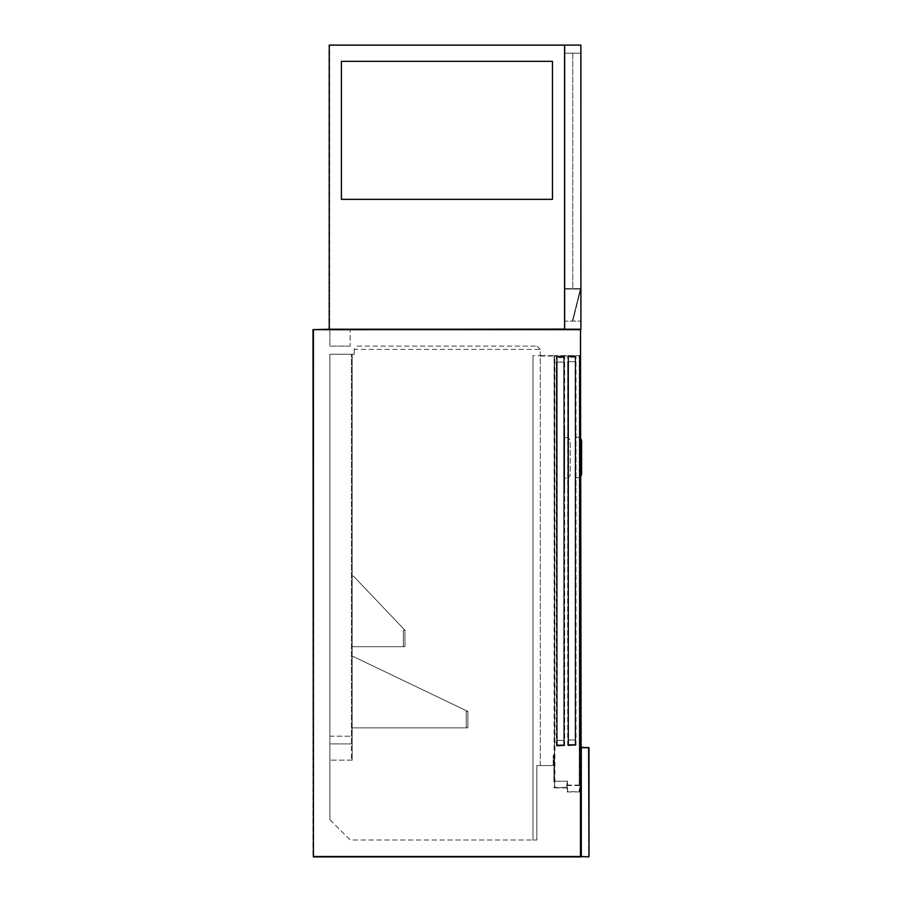 <?xml version="1.0" encoding="UTF-8"?>
<svg xmlns="http://www.w3.org/2000/svg" width="902" height="902" viewBox="0 0 902 902"><rect width="100%" height="100%" fill="white"/><g stroke="black" fill="none" stroke-linecap="round" stroke-linejoin="round"><path stroke-width="0.68" stroke-dasharray="4.51 3.38" d="M588.6 747.307L580.888 747.713L581.294 856.9L589.006 856.494L589.006 747.713L588.6 856.494L581.294 856.494L581.294 747.713L589.006 747.713M329.884 354.238L354.238 354.238L329.884 354.238L351.397 354.238L329.884 354.238L329.884 736.19L352.208 736.19L352.208 354.238L352.208 736.19L329.884 736.19L329.884 819.715L329.884 354.238L329.884 743.902L351.397 743.902L329.884 743.902L329.884 354.238M329.884 819.715L350.179 840.01L536.848 840.01L536.848 765.572L540.298 765.572L540.298 349.367L354.238 349.367L357.485 346.12L537.051 346.12L357.485 346.12L354.238 349.367L540.298 349.367L540.298 765.572L536.848 765.572L536.848 840.01L350.179 840.01L329.884 819.715M354.238 354.238L354.238 349.367L354.238 354.238M352.208 760.138L329.884 760.138L352.208 760.138L352.208 354.238L352.208 743.902L352.208 354.238L351.397 354.238L352.208 354.238L352.208 760.138M349.525 329.884L325.171 329.884L349.525 329.884L325.171 329.884L325.171 329.23L539.892 329.23L325.171 329.23L325.171 329.884L539.892 329.557L349.525 329.884M350.179 346.12L329.884 346.12L329.884 329.884L329.884 346.12L350.179 346.12L350.179 329.884L350.179 346.12M540.298 356.019L554.099 356.019L540.298 356.019M532.992 840.01L532.992 355.613L540.298 355.613L532.992 355.613L532.992 840.01L536.848 840.01L532.992 840.01L536.848 840.01L536.848 765.572L536.848 840.01L532.992 840.01L532.992 355.613L532.992 840.01M553.208 765.572L536.848 765.572L553.208 765.572L553.208 755.425L553.208 765.572M553.896 781.797L553.896 755.425L553.208 755.425L553.896 755.425L553.896 781.391M540.298 765.572L540.298 355.613L554.91 355.613L540.298 355.613L540.298 765.572L536.848 765.572L540.298 765.572M536.848 840.01L536.848 765.572L536.848 840.01M579.67 785.552L567.087 785.484L567.087 787.886L567.087 781.617L567.087 791.933L580.482 791.866L580.482 785.552L579.67 785.552L579.67 355.613L579.264 785.078L579.264 356.019L580.482 355.613L554.91 355.613L579.67 355.613L554.91 356.019L554.91 787.48L566.682 787.48L566.682 785.078L579.264 785.078M579.67 791.866L579.67 355.613L579.67 791.933L567.493 791.528L567.493 781.211L554.505 781.38L554.505 356.019L554.505 787.48L554.505 356.019L554.505 781.211L554.91 356.019L579.264 356.019L579.264 791.528M566.682 785.078L567.493 791.528M312.994 329.636L312.994 856.494L313.4 329.636L580.482 329.636L580.482 856.494L313.4 856.494L580.482 856.9L580.888 329.636L312.994 329.636M325.171 856.9L553.896 856.573L325.171 856.9M329.23 329.23L329.23 45.1L564.652 45.1L564.652 329.23L564.652 45.1L337.348 45.1L564.246 45.506L564.246 328.824L337.348 329.23L564.246 328.824L564.246 45.506L337.348 45.1L580.888 45.1L580.888 329.23L564.652 329.23L564.652 45.1L564.652 329.23L329.23 329.23L580.482 329.23M580.888 792.272L580.888 785.958M567.087 787.886L554.91 787.886L566.682 787.48M537.051 346.12L540.298 349.367L537.051 346.12M554.505 787.48L554.099 356.019L554.099 781.391L554.91 781.786L554.099 781.797M554.91 355.613L554.099 356.019L554.91 355.613M580.888 856.494L580.482 856.9L581.294 856.9M351.397 736.19L351.397 354.238L351.397 743.902L352.208 743.902L351.397 743.902L351.397 354.238L351.397 760.138M564.652 489.155L564.652 426.646M556.838 740.711L556.331 361.803L556.838 740.711M564.652 745.683L564.652 356.831L564.652 745.683L556.737 746.089L564.652 745.683L556.737 745.683L556.737 356.831L564.246 356.831L564.246 745.683L564.246 356.831L556.737 356.831L556.737 745.683L564.652 745.683M556.331 745.683L556.331 356.831L556.331 745.683M556.737 356.425L564.246 356.425L556.737 356.425M564.145 489.155L564.145 426.646M564.145 356.933L564.145 745.582L564.145 356.933L556.838 356.933L556.838 745.582L556.838 356.933L564.145 356.933M564.145 745.582L556.838 745.582L564.145 745.582M564.145 478.195L566.174 478.195L564.145 478.195M564.652 437.605L566.174 437.605L564.652 437.605M566.174 437.605A4.059 4.059 0 0 1 570.233 441.664L570.233 474.136A4.059 4.059 0 0 1 566.174 478.195A4.059 4.059 0 0 0 570.233 474.136L570.233 441.664A4.059 4.059 0 0 0 566.174 437.605M563.739 744.872L563.739 357.643L563.739 744.872L557.244 744.872L557.244 357.643L557.244 744.872L563.739 744.872M563.739 740.407L563.739 362.108L563.739 740.407L557.244 740.407L557.244 362.108L557.244 740.407L557.244 362.108L557.244 740.407L563.739 740.407L563.739 362.108L557.244 362.108L563.739 362.108L557.244 362.108L563.739 362.108L563.739 740.407L557.244 740.407L563.739 740.407M563.739 357.643L557.244 357.643L563.739 357.643M576.017 426.24L576.017 488.749M568.204 740.305L567.696 361.398L568.204 740.305M576.017 745.277L576.017 356.425L576.017 745.277L568.102 745.683L576.017 745.277L568.102 745.277L568.102 356.425L575.611 356.425L575.611 745.277L575.611 356.425L568.102 356.425L568.102 745.277L576.017 745.277M567.696 745.277L567.696 356.425L567.696 745.277M568.102 356.019L575.611 356.019L568.102 356.019M575.51 426.24L575.51 488.749M575.51 356.527L575.51 745.176L575.51 356.527L568.204 356.527L568.204 745.176L568.204 356.527L575.51 356.527M575.51 745.176L568.204 745.176L575.51 745.176M575.51 437.199L577.539 437.199L575.51 437.199M576.017 477.789L577.539 477.789L576.017 477.789M580.888 438.97A4.059 4.059 0 0 0 577.539 437.199A4.059 4.059 0 0 1 581.598 441.258L581.598 473.73A4.059 4.059 0 0 1 577.539 477.789A4.059 4.059 0 0 0 580.888 476.019M575.104 744.466L575.104 357.237L575.104 744.466L568.61 744.466L568.61 357.237L568.61 744.466L575.104 744.466M575.104 740.001L575.104 361.702L575.104 740.001L568.61 740.001L568.61 361.702L568.61 740.001L568.61 361.702L568.61 740.001L575.104 740.001L575.104 361.702L568.61 361.702L575.104 361.702L568.61 361.702L575.104 361.702L575.104 740.001L568.61 740.001L575.104 740.001M575.104 357.237L568.61 357.237L575.104 357.237M564.652 321.112L564.652 53.218L580.888 53.218L580.888 288.64L564.652 288.64L580.888 288.64L572.77 321.112L580.888 288.64L580.888 53.218L580.888 321.112L580.888 53.218L564.652 53.218L564.652 321.112L580.888 321.112L564.652 321.112M329.636 45.506L564.246 45.506L329.636 45.506L329.636 328.824L329.636 45.506M564.246 328.824L564.246 45.506L564.246 328.824M564.652 289.046L580.369 289.046L564.652 289.046M572.375 321.011L580.369 289.046L572.375 321.011M573.435 318.462L579.828 291.188L573.435 318.462M579.783 293.06L573.48 316.591L579.783 293.06M573.48 318.259L573.875 316.692L573.48 318.259M573.48 316.591L573.086 318.169L573.48 316.591M572.77 53.218L580.888 53.218L572.77 53.218L572.77 288.64L580.888 288.64L572.77 288.64L572.77 53.218M580.888 180.265L580.482 58.495L580.888 180.265M580.888 192.036L580.482 230.19L580.888 192.036M580.888 234.249L580.482 272.404L580.888 234.249M580.482 272.404L580.482 270.78L580.482 272.404M580.482 230.19L580.482 228.567L580.482 230.19M552.475 199.342L552.475 61.336L341.407 61.336L341.407 199.342L552.475 199.342L552.475 61.336L341.407 61.336L341.407 199.342L552.475 199.342L552.475 61.336L341.407 61.336L341.407 199.342L552.475 199.342L552.475 61.336L341.407 61.336L341.407 199.342L552.475 199.342L552.475 61.336L341.407 61.336L341.407 199.342L552.475 199.342M353.02 727.869L467.078 727.869A0.812 0.812 0 0 0 467.89 727.057L467.89 711.43L466.266 711.43L467.89 711.43L353.37 656.577A0.812 0.812 0 0 0 352.208 657.31L352.208 727.057A0.812 0.812 0 0 0 353.02 727.869L467.078 727.869A0.812 0.812 0 0 0 467.608 727.666A0.812 0.812 0 0 1 467.078 727.869A0.812 0.812 0 0 0 467.89 727.057L467.89 711.43L353.37 656.577A0.812 0.812 0 0 0 352.208 657.31L352.208 727.057A0.812 0.812 0 0 0 353.02 727.869L467.078 727.869A0.812 0.812 0 0 0 467.608 727.666A0.812 0.812 0 0 1 467.078 727.869L353.02 727.869A0.812 0.812 0 0 1 352.208 727.057A0.812 0.812 0 0 0 353.02 727.869A0.812 0.812 0 0 1 352.208 727.057A0.812 0.812 0 0 0 353.02 727.869L467.078 727.869A0.812 0.812 0 0 0 467.89 727.057L467.89 711.43L353.37 656.577A0.812 0.812 0 0 0 352.208 657.31A0.812 0.812 0 0 1 353.37 656.577A0.812 0.812 0 0 0 352.208 657.31L352.208 727.057L352.208 657.31A0.812 0.812 0 0 1 353.37 656.577L467.89 711.43L466.266 711.43L466.266 727.666L467.608 727.666L466.266 727.666L466.266 711.43L467.89 711.43L353.37 656.577A0.812 0.812 0 0 0 352.208 657.31L352.208 727.057A0.812 0.812 0 0 0 353.02 727.869L467.078 727.869A0.812 0.812 0 0 0 467.89 727.057L467.89 711.43L353.37 656.577A0.812 0.812 0 0 0 352.208 657.31L352.208 727.057A0.812 0.812 0 0 0 353.02 727.869M353.02 646.689L404.164 646.689A0.812 0.812 0 0 0 404.975 645.877L404.975 630.25L403.352 630.25L404.975 630.25L353.607 576.31A0.812 0.812 0 0 0 352.208 576.874L352.208 645.877A0.812 0.812 0 0 0 353.02 646.689L404.164 646.689A0.812 0.812 0 0 0 404.694 646.486A0.812 0.812 0 0 1 404.164 646.689A0.812 0.812 0 0 0 404.975 645.877L404.975 630.25L353.607 576.31A0.812 0.812 0 0 0 352.208 576.874L352.208 645.877A0.812 0.812 0 0 0 353.02 646.689L404.164 646.689A0.812 0.812 0 0 0 404.694 646.486A0.812 0.812 0 0 1 404.164 646.689L353.02 646.689A0.812 0.812 0 0 1 352.208 645.877A0.812 0.812 0 0 0 353.02 646.689A0.812 0.812 0 0 1 352.208 645.877A0.812 0.812 0 0 0 353.02 646.689L404.164 646.689A0.812 0.812 0 0 0 404.975 645.877L404.975 630.25L353.607 576.31A0.812 0.812 0 0 0 352.208 576.874A0.812 0.812 0 0 1 353.607 576.31A0.812 0.812 0 0 0 352.208 576.874L352.208 645.877L352.208 576.874A0.812 0.812 0 0 1 353.607 576.31L404.975 630.25L403.352 630.25L403.352 646.486L404.694 646.486L403.352 646.486L403.352 630.25L404.975 630.25L353.607 576.31A0.812 0.812 0 0 0 352.208 576.874L352.208 645.877A0.812 0.812 0 0 0 353.02 646.689L404.164 646.689A0.812 0.812 0 0 0 404.975 645.877L404.975 630.25L353.607 576.31A0.812 0.812 0 0 0 352.208 576.874L352.208 645.877A0.812 0.812 0 0 0 353.02 646.689M466.266 727.666L467.608 727.666L466.266 727.666L466.266 711.43L466.266 727.666M403.352 646.486L404.694 646.486L403.352 646.486L403.352 630.25L403.352 646.486M553.896 787.299L554.505 787.311M567.493 781.211L554.91 781.211L554.91 781.786M579.67 791.933L567.087 791.933M554.099 787.705L554.877 787.705"/><path stroke-width="1.35" d="M581.294 747.307L589.006 747.713L589.006 856.494L588.6 747.713L581.294 747.713L581.294 856.494L588.6 856.9L580.888 856.494L581.294 747.307M580.888 329.636L313.4 329.636L313.4 856.494L580.482 856.494L580.482 329.23L581.294 856.9L313.4 856.9L312.994 329.636L329.23 329.23L329.23 45.1L580.888 45.1L580.888 329.23L564.652 329.23L564.652 45.1L564.652 329.23L329.23 329.23M580.888 476.019A4.059 4.059 0 0 0 581.598 473.73L581.598 441.258A4.059 4.059 0 0 0 580.888 438.97M552.475 199.342L552.475 61.336L341.407 61.336L341.407 199.342L552.475 199.342"/></g></svg>
